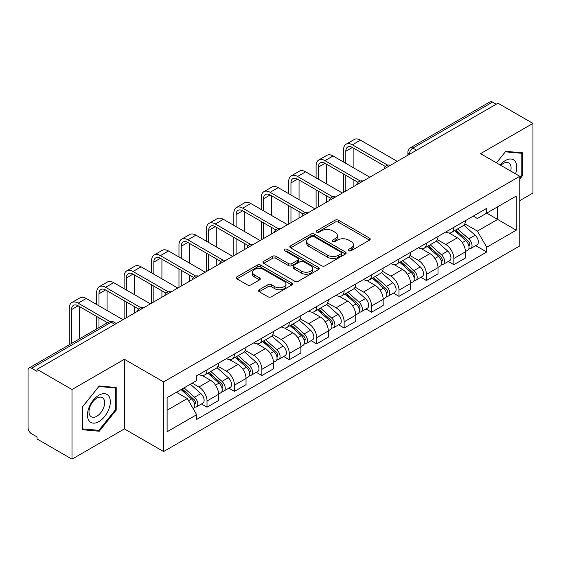 <?xml version="1.0" encoding="UTF-8"?>
<svg xmlns="http://www.w3.org/2000/svg" width="561" height="561" viewBox="0 0 561 561"><rect width="100%" height="100%" fill="white"/><g stroke="black" fill="none" stroke-linecap="round" stroke-linejoin="round"><path stroke-width="0.84" d="M348.76 250.711A1.711 0.989 0 0 0 351.179 250.711L369.51 240.122A2.44 1.41 0 0 0 370.225 239.126A2.44 1.41 0 0 0 369.51 238.13L338.451 220.2A2.44 1.41 0 0 0 335.001 220.2L316.663 230.788A1.711 0.989 0 0 0 316.166 231.483A1.711 0.989 0 0 0 316.663 232.177A1.711 0.989 0 0 0 319.083 232.177L321.453 230.809A7.812 4.509 0 0 1 332.498 230.809L335.085 232.303A7.812 4.509 0 0 1 337.371 235.494A7.812 4.509 0 0 1 335.085 238.677L332.715 240.052A1.711 0.989 0 0 0 332.21 240.746A1.711 0.989 0 0 0 332.715 241.447A1.711 0.989 0 0 0 335.127 241.447L337.498 240.073A7.812 4.509 0 0 1 348.542 240.073L351.13 241.567A7.812 4.509 0 0 1 353.423 244.757A7.812 4.509 0 0 1 351.13 247.948L348.76 249.315A1.711 0.989 0 0 0 348.262 250.01A1.711 0.989 0 0 0 348.76 250.711L348.76 249.315M259.245 289.742A2.44 1.41 0 0 0 258.53 290.738A2.44 1.41 0 0 0 259.245 291.734L267.962 296.762A2.44 1.41 0 0 0 271.412 296.762L291.769 285.009A2.44 1.41 0 0 0 292.484 284.013A2.44 1.41 0 0 0 291.769 283.017L260.711 265.08A2.44 1.41 0 0 0 257.261 265.08L236.896 276.839A2.44 1.41 0 0 0 236.181 277.835A2.44 1.41 0 0 0 236.896 278.831L247.422 284.904A2.44 1.41 0 0 0 250.872 284.904L259.589 279.876A2.44 1.41 0 0 0 260.304 278.88A2.44 1.41 0 0 0 259.589 277.884L254.371 274.869A6.529 3.766 0 0 1 252.457 272.204A6.529 3.766 0 0 1 256.489 268.726A6.529 3.766 0 0 1 263.6 269.539L284.048 281.349A6.529 3.766 0 0 1 285.963 284.013A6.529 3.766 0 0 1 281.931 287.491A6.529 3.766 0 0 1 274.82 286.678L271.412 284.708A2.44 1.41 0 0 0 267.962 284.708L259.245 289.742L259.245 291.734M163.595 381.915L124.388 359.285L71.997 389.53L37.019 369.334L497.965 103.203L532.95 123.406L480.56 153.651L519.767 176.28L163.595 381.915L163.595 451.549L519.767 245.914L519.767 176.28M321.628 265.781A2.44 1.41 0 0 0 325.078 265.781L345.436 254.021A2.44 1.41 0 0 0 346.151 253.025A2.44 1.41 0 0 0 345.436 252.029L314.377 234.098A2.44 1.41 0 0 0 310.927 234.098L290.563 245.851A2.44 1.41 0 0 0 289.848 246.847A2.44 1.41 0 0 0 290.563 247.843L321.628 265.781M285.297 251.083A1.711 0.989 0 0 1 287.029 251.321L287.029 249.287L318.606 267.52A2.44 1.41 0 0 1 319.321 268.516A2.44 1.41 0 0 1 318.606 269.511L298.242 281.271A2.44 1.41 0 0 1 294.791 281.271L263.733 263.34L263.733 261.349A2.44 1.41 0 0 0 263.018 262.345A2.44 1.41 0 0 0 263.733 263.34M263.733 261.349L272.443 256.314A2.44 1.41 0 0 1 275.9 256.314L288.494 263.586A2.44 1.41 0 0 0 291.944 263.586L297.723 260.248A2.44 1.41 0 0 0 298.438 259.252A2.44 1.41 0 0 0 297.723 258.256L284.609 250.683A1.711 0.989 0 0 1 284.111 249.989A1.711 0.989 0 0 1 285.163 249.077A1.711 0.989 0 0 1 287.029 249.287M71.997 389.53L71.997 459.157L37.019 438.961L37.019 436.928L31.563 433.786A4.972 2.868 -120 0 1 28.05 427.692L28.05 370.246A4.972 2.868 -120 0 1 29.081 367.967L108.715 321.993A4.972 2.868 60 0 1 111.204 322.238L31.563 368.212A4.972 2.868 -120 0 0 29.081 367.967M519.767 200.642L532.95 193.033L532.95 123.406M71.997 459.157L124.388 428.913L163.595 451.549M37.019 369.334L37.019 371.361L31.563 368.212M416.571 150.201L412.875 148.069A4.972 2.868 60 0 0 410.393 147.824L490.026 101.843A4.972 2.868 60 0 1 492.516 102.088L412.875 148.069A4.972 2.868 120 0 0 409.362 154.156L409.362 154.359M496.205 104.22L492.516 102.088M453.842 227.338A11.437 6.606 60 0 1 451.472 232.471L463.07 225.774A11.437 6.606 -120 0 0 465.441 220.641M437.37 239.652L445.75 244.491A11.437 6.606 60 0 1 453.842 258.495L465.441 251.798A11.437 6.606 -120 0 0 457.355 237.794L449.052 232.997M465.441 251.798L465.441 257.99L453.842 264.687L448.274 261.475M451.472 232.471A11.437 6.606 60 0 1 445.841 231.952M453.842 258.495L453.842 264.687M426.416 243.172A11.437 6.606 60 0 1 424.046 248.306L435.652 241.609A11.437 6.606 -120 0 0 438.015 236.469M420.848 277.309L426.416 280.521L438.015 273.824L438.015 267.632A11.437 6.606 -120 0 0 429.929 253.628L421.627 248.832M424.046 248.306A11.437 6.606 60 0 1 418.415 247.787M409.951 255.486L418.331 260.325A11.437 6.606 60 0 1 426.416 274.329L426.416 280.521M398.99 259.007A11.437 6.606 60 0 1 396.62 264.14L408.226 257.436A11.437 6.606 -120 0 0 410.589 252.303M393.429 293.144L398.99 296.355L410.596 289.658L410.596 283.466A11.437 6.606 -120 0 0 402.503 269.455L394.201 264.666M396.62 264.14A11.437 6.606 60 0 1 390.989 263.621M382.525 271.321L390.905 276.159A11.437 6.606 60 0 1 398.99 290.163L398.99 296.355M371.564 274.841A11.437 6.606 60 0 1 369.194 279.974L380.8 273.27A11.437 6.606 -120 0 0 383.17 268.137M366.003 308.978L371.564 312.189L383.17 305.493L383.17 299.301A11.437 6.606 -120 0 0 375.078 285.29L366.775 280.5M369.194 279.974A11.437 6.606 60 0 1 363.563 279.455M355.099 287.155L363.479 291.993A11.437 6.606 60 0 1 371.564 305.997L371.564 312.189M344.138 290.668A11.437 6.606 60 0 1 341.768 295.808L353.374 289.104A11.437 6.606 -120 0 0 355.744 283.971M338.578 324.812L344.138 328.024L355.744 321.327L355.744 315.135A11.437 6.606 -120 0 0 347.659 301.124L339.349 296.334M341.768 295.808A11.437 6.606 60 0 1 336.144 295.289M327.673 302.989L336.053 307.828A11.437 6.606 60 0 1 344.138 321.832L344.138 328.024M316.713 306.502A11.437 6.606 60 0 1 314.349 311.635L325.948 304.939A11.437 6.606 -120 0 0 328.318 299.805M311.152 340.646L316.713 343.858L328.318 337.161L328.318 330.969A11.437 6.606 -120 0 0 320.233 316.958L311.923 312.161M314.349 311.635A11.437 6.606 60 0 1 308.718 311.124M300.247 318.823L308.627 323.655A11.437 6.606 60 0 1 316.713 337.666L316.713 343.858M289.287 322.337A11.437 6.606 60 0 1 286.923 327.47L298.522 320.773A11.437 6.606 -120 0 0 300.892 315.64M283.726 356.48L289.287 359.692L300.892 352.988L300.892 346.803A11.437 6.606 -120 0 0 292.807 332.792L284.504 327.996M286.923 327.47A11.437 6.606 60 0 1 281.292 326.958M272.821 334.651L281.201 339.489A11.437 6.606 60 0 1 289.287 353.5L289.287 359.692M261.868 338.171A11.437 6.606 60 0 1 259.498 343.304L271.096 336.607A11.437 6.606 -120 0 0 273.466 331.474M256.3 372.315L261.868 375.526L273.466 368.822L273.466 362.63A11.437 6.606 -120 0 0 265.381 348.626L257.078 343.83M259.498 343.304A11.437 6.606 60 0 1 253.867 342.792M245.395 350.485L253.775 355.323A11.437 6.606 60 0 1 261.868 369.334L261.868 375.526M234.442 354.005A11.437 6.606 60 0 1 232.072 359.138L243.677 352.441A11.437 6.606 -120 0 0 246.041 347.308M228.874 388.149L234.442 391.361L246.041 384.657L246.041 378.465A11.437 6.606 -120 0 0 237.955 364.461L229.652 359.664M232.072 359.138A11.437 6.606 60 0 1 226.441 358.626M217.977 366.319L226.356 371.158A11.437 6.606 60 0 1 234.442 385.169L234.442 391.361M207.016 369.839A11.437 6.606 60 0 1 204.646 374.972L216.251 368.275A11.437 6.606 -120 0 0 218.615 363.142M201.455 403.976L207.016 407.188L218.615 400.491L218.615 394.299A11.437 6.606 -120 0 0 210.529 380.295L202.226 375.498M204.646 374.972A11.437 6.606 60 0 1 199.015 374.46M192.248 383.135L198.931 386.992A11.437 6.606 60 0 1 207.016 401.003L207.016 407.188M473.267 216.118L477.397 218.51L516.246 196.077L497.614 206.834L497.614 219.421L477.397 231.09L464.796 223.818M167.108 410.238L187.325 398.562L196.645 414.705L167.108 431.753L167.108 397.651L196.645 380.596L196.645 375.828L486.717 208.355L486.717 213.124L516.246 230.178L486.717 247.233L477.397 231.09M516.246 196.077L516.246 230.178M196.645 414.705L196.645 419.474L486.717 252.001L486.717 247.233M519.767 179.071L522.663 175.467L522.663 152.844L505.699 151.33L496.457 162.83M124.388 359.285L124.388 428.913M82.285 429.719L99.248 431.234L116.211 410.126L116.211 387.511L99.248 385.989L82.285 407.097L82.285 429.719M187.325 398.562L176.427 392.272M475.7 245.641L486.717 252.001M521.786 174.955L522.663 175.467M97.46 430.196L99.248 431.234M115.335 409.621L116.211 410.126M349.44 250.949L351.13 249.975A7.812 4.509 0 0 0 353.423 246.791L353.423 244.757M337.371 235.494L337.371 237.52A7.812 4.509 0 0 1 335.085 240.711L333.395 241.686M369.475 240.143L338.451 222.226A2.44 1.41 0 0 0 335.001 222.226L317.344 232.422M345.408 254.042L314.377 236.125A2.44 1.41 0 0 0 310.927 236.125L290.598 247.864M341.123 253.726A1.711 0.989 0 0 0 341.628 253.025A1.711 0.989 0 0 0 341.123 252.331L313.858 236.588A1.711 0.989 0 0 0 311.446 236.588L308.943 238.032A7.812 4.509 0 0 0 306.657 241.223A7.812 4.509 0 0 0 308.943 244.407L327.575 255.171A7.812 4.509 0 0 0 338.62 255.171L341.123 253.726L341.123 255.753A1.711 0.989 0 0 0 341.628 255.059L341.628 253.025M306.657 241.223L306.657 243.25A7.812 4.509 0 0 0 308.943 246.44L308.943 244.407M341.123 255.753L338.62 257.197A7.812 4.509 0 0 1 327.575 257.197L308.943 246.44M263.761 263.354L272.443 258.348L272.443 256.314M298.438 259.252L298.438 261.286A2.44 1.41 0 0 1 297.723 262.282L291.944 265.619A2.44 1.41 0 0 1 288.494 265.619L275.9 258.348A2.44 1.41 0 0 0 272.443 258.348M287.029 251.321L318.571 269.532M301.566 271.131A6.529 3.766 0 0 0 308.676 271.952A6.529 3.766 0 0 0 312.708 268.467A6.529 3.766 0 0 0 310.794 265.802L303.592 261.643A2.44 1.41 0 0 0 300.142 261.643L294.364 264.981A2.44 1.41 0 0 0 293.648 265.977A2.44 1.41 0 0 0 294.364 266.973L301.566 271.131L301.566 273.165A6.529 3.766 0 0 0 308.676 273.978A6.529 3.766 0 0 0 312.708 270.5L312.708 268.467M293.648 265.977L293.648 268.011A2.44 1.41 0 0 0 294.364 269.007L294.364 266.973M301.566 273.165L294.364 269.007M285.963 284.013L285.963 286.04A6.529 3.766 0 0 1 281.931 289.525A6.529 3.766 0 0 1 274.82 288.705L271.412 286.741A2.44 1.41 0 0 0 267.962 286.741L259.28 291.748M252.457 272.204L252.457 274.238A6.529 3.766 0 0 0 254.371 276.903L254.371 274.869M259.561 279.897L254.371 276.903M291.769 283.017L291.769 285.009L260.711 267.113A2.44 1.41 0 0 0 257.261 267.113L236.931 278.852M454.634 230.648L465.805 240.62A6.213 3.59 60 0 1 467.762 250.227L465.441 251.566M454.929 230.908L460.188 233.944M455.763 229.996L468.197 241.09A2.98 1.725 60 0 1 469.129 245.704A2.98 1.725 60 0 1 468.863 245.809M457.622 228.923L468.8 238.895A6.213 3.59 60 0 1 470.749 248.502A6.213 3.59 60 0 1 468.87 248.705M463.856 225.178L475.125 235.234A6.213 3.59 60 0 1 477.074 244.848L470.749 248.502M345.807 163.342L345.807 151.267A9.327 5.386 60 0 1 347.743 146.996A9.327 5.386 60 0 1 352.399 147.459L385.414 166.519M397.23 161.365L360.492 140.152A12.552 7.251 -120 0 0 354.208 139.528L346.123 144.198A12.552 7.251 -120 0 0 343.521 149.941L343.521 162.024M387.679 165.186L352.399 144.822A12.552 7.251 -120 0 0 346.123 144.198M343.521 174.001L343.521 192.367M345.807 191.049L345.807 175.32M353.9 186.385L353.9 179.99M353.9 168.012L353.9 148.321M427.209 246.475L438.386 256.454A6.213 3.59 60 0 1 440.336 266.061L438.015 267.401M427.503 246.742L432.762 249.778M428.338 245.83L440.771 256.924A2.98 1.725 60 0 1 441.703 261.538A2.98 1.725 60 0 1 441.437 261.643M430.196 244.75L441.374 254.722A6.213 3.59 60 0 1 443.323 264.336A6.213 3.59 60 0 1 441.444 264.533M436.43 241.013L447.699 251.069A6.213 3.59 60 0 1 449.649 260.683L443.323 264.336M399.783 262.31L410.961 272.281A6.213 3.59 60 0 1 412.91 281.895L410.589 283.235M400.077 262.576L405.337 265.612M400.912 261.664L413.345 272.758A2.98 1.725 60 0 1 414.284 277.372A2.98 1.725 60 0 1 414.011 277.478M402.77 260.585L413.948 270.556A6.213 3.59 60 0 1 415.897 280.17A6.213 3.59 60 0 1 414.018 280.367M409.004 256.847L420.273 266.903A6.213 3.59 60 0 1 422.23 276.517L415.897 280.17M515.538 173.84A16.157 9.334 120 0 0 515.243 161.435A16.157 9.334 120 0 0 500.174 164.969M510.706 171.056A11.066 6.388 120 0 0 510.04 164.114A11.066 6.388 120 0 0 508.799 162.963A11.066 6.388 120 0 0 500.84 165.355M496.492 162.844L505.349 151.828L521.786 153.3L521.786 175.214L519.767 177.732M520.699 152.669L521.786 153.3M108.792 396.101A16.157 9.334 120 0 0 93.182 400.281A16.157 9.334 120 0 0 89.003 420.722A16.157 9.334 120 0 0 104.612 416.535A16.157 9.334 120 0 0 108.792 396.101M103.589 398.78A11.066 6.388 120 0 0 102.347 397.623A11.066 6.388 120 0 0 92.053 402.791A11.066 6.388 120 0 0 90.041 415.638A11.066 6.388 120 0 0 91.289 416.788A11.066 6.388 120 0 0 101.576 411.627A11.066 6.388 120 0 0 103.589 398.78M98.897 430.322L82.46 428.856L82.46 406.942L98.897 386.494L115.335 387.96L115.335 409.874L98.897 430.322M114.248 387.328L115.335 387.96M318.389 179.176L318.389 167.101A9.327 5.386 60 0 1 320.317 162.83A9.327 5.386 60 0 1 324.98 163.293L357.988 182.346M369.804 177.199L333.066 155.986A12.552 7.251 -120 0 0 326.79 155.362L318.697 160.032A12.552 7.251 -120 0 0 316.102 165.776L316.102 177.858M360.26 181.021L324.98 160.649A12.552 7.251 -120 0 0 318.697 160.032M316.102 189.835L316.102 208.201M318.389 206.883L318.389 191.154M326.474 202.212L326.474 195.824M326.474 183.847L326.474 164.156M290.963 195.011L290.963 182.928A9.327 5.386 60 0 1 292.891 178.664A9.327 5.386 60 0 1 297.554 179.127L330.562 198.18M342.378 193.033L305.64 171.82A12.552 7.251 -120 0 0 299.364 171.196L291.278 175.866A12.552 7.251 -120 0 0 288.677 181.61L288.677 193.692M332.834 196.855L297.554 176.484A12.552 7.251 -120 0 0 291.278 175.866M288.677 205.67L288.677 224.035M290.963 222.717L290.963 206.988M299.048 218.047L299.048 211.658M299.048 199.681L299.048 179.99M372.357 278.144L383.535 288.116A6.213 3.59 60 0 1 385.484 297.73L383.163 299.069M372.651 278.41L377.911 281.447M373.486 277.499L385.919 288.592A2.98 1.725 60 0 1 386.859 293.207A2.98 1.725 60 0 1 386.585 293.312M375.344 276.419L386.522 286.39A6.213 3.59 60 0 1 388.471 296.005A6.213 3.59 60 0 1 386.599 296.201M381.578 272.681L392.847 282.737A6.213 3.59 60 0 1 394.804 292.351L388.471 296.005M344.931 293.978L356.109 303.95A6.213 3.59 60 0 1 358.058 313.564L355.737 314.903M345.225 294.245L350.492 297.281M346.06 293.326L358.493 304.427A2.98 1.725 60 0 1 359.433 309.041A2.98 1.725 60 0 1 359.159 309.146M347.918 292.253L359.096 302.225A6.213 3.59 60 0 1 361.046 311.839A6.213 3.59 60 0 1 359.173 312.035M354.152 288.515L365.428 298.571A6.213 3.59 60 0 1 367.378 308.185L361.046 311.839M317.505 309.812L328.683 319.784A6.213 3.59 60 0 1 330.632 329.398L328.318 330.738M317.807 310.079L323.066 313.115M318.634 309.16L331.067 320.261A2.98 1.725 60 0 1 332.007 324.875A2.98 1.725 60 0 1 331.733 324.98M320.499 308.087L331.67 318.059A6.213 3.59 60 0 1 333.62 327.673A6.213 3.59 60 0 1 331.747 327.869M326.726 304.35L338.002 314.405A6.213 3.59 60 0 1 339.952 324.02L333.62 327.673M263.537 210.845L263.537 198.762A9.327 5.386 60 0 1 265.465 194.499A9.327 5.386 60 0 1 270.129 194.962L303.136 214.014M314.959 208.867L278.214 187.647A12.552 7.251 -120 0 0 271.938 187.03L263.852 191.701A12.552 7.251 -120 0 0 261.251 197.444L261.251 209.526M305.408 212.689L270.129 192.318A12.552 7.251 -120 0 0 263.852 191.701M261.251 221.504L261.251 239.87M263.537 238.551L263.537 222.822M271.622 233.881L271.622 227.486M271.622 215.515L271.622 195.824M236.111 226.679L236.111 214.597A9.327 5.386 60 0 1 238.039 210.333A9.327 5.386 60 0 1 242.703 210.796L275.71 229.849M287.534 224.695L250.788 203.482A12.552 7.251 -120 0 0 244.512 202.865L236.426 207.535A12.552 7.251 -120 0 0 233.825 213.278L233.825 225.361M277.983 228.523L242.703 208.152A12.552 7.251 -120 0 0 236.426 207.535M233.825 237.331L233.825 255.704M236.111 254.385L236.111 238.656M244.196 249.715L244.196 243.32M244.196 231.342L244.196 211.658M208.685 242.513L208.685 230.431A9.327 5.386 60 0 1 210.613 226.167A9.327 5.386 60 0 1 215.277 226.623L248.285 245.683M260.108 240.529L223.362 219.316A12.552 7.251 -120 0 0 217.086 218.699L209.001 223.362A12.552 7.251 -120 0 0 206.399 229.112L206.399 241.188M250.557 244.358L215.277 223.986A12.552 7.251 -120 0 0 209.001 223.362M206.399 253.165L206.399 271.538M208.685 270.22L208.685 254.491M216.77 265.549L216.77 259.154M216.77 247.177L216.77 227.486M290.086 325.646L301.257 335.618A6.213 3.59 60 0 1 303.206 345.232L300.892 346.572M290.381 325.913L295.64 328.949M291.208 324.994L303.648 336.095A2.98 1.725 60 0 1 304.581 340.702A2.98 1.725 60 0 1 304.307 340.815M293.073 323.921L304.244 333.893A6.213 3.59 60 0 1 306.201 343.507A6.213 3.59 60 0 1 304.321 343.704M299.301 320.184L310.577 330.24A6.213 3.59 60 0 1 312.526 339.854L306.201 343.507M181.259 258.348L181.259 246.265A9.327 5.386 60 0 1 183.195 242.001A9.327 5.386 60 0 1 187.851 242.457L220.866 261.517M232.682 256.363L195.943 235.15A12.552 7.251 -120 0 0 189.66 234.533L181.575 239.196A12.552 7.251 -120 0 0 178.973 244.947L178.973 257.022M223.131 260.192L187.851 239.82A12.552 7.251 -120 0 0 181.575 239.196M178.973 269L178.973 287.372M181.259 286.054L181.259 270.318M189.345 281.384L189.345 274.988M189.345 263.011L189.345 243.32M262.66 341.481L273.831 351.452A6.213 3.59 60 0 1 275.788 361.067L273.466 362.406M262.955 341.747L268.214 344.784M263.782 340.829L276.222 351.929A2.98 1.725 60 0 1 277.155 356.537A2.98 1.725 60 0 1 276.889 356.649M265.648 339.756L276.825 349.727A6.213 3.59 60 0 1 278.775 359.342A6.213 3.59 60 0 1 276.896 359.538M271.875 336.011L283.151 346.074A6.213 3.59 60 0 1 285.1 355.681L278.775 359.342M153.833 274.175L153.833 262.099A9.327 5.386 60 0 1 155.769 257.829A9.327 5.386 60 0 1 160.425 258.291L193.44 277.351M205.256 272.197L168.517 250.984A12.552 7.251 -120 0 0 162.234 250.36L154.149 255.031A12.552 7.251 -120 0 0 151.547 260.781L151.547 272.856M195.705 276.026L160.425 255.655A12.552 7.251 -120 0 0 154.149 255.031M151.547 284.834L151.547 303.206M153.833 301.888L153.833 286.152M161.926 297.218L161.926 290.822M161.926 278.845L161.926 259.154M235.234 357.315L246.405 367.287A6.213 3.59 60 0 1 248.362 376.894L246.041 378.233M235.529 357.581L240.788 360.618M236.363 356.663L248.796 367.757A2.98 1.725 60 0 1 249.729 372.371A2.98 1.725 60 0 1 249.463 372.483M238.222 355.59L249.4 365.562A6.213 3.59 60 0 1 251.349 375.169A6.213 3.59 60 0 1 249.47 375.372M244.456 351.845L255.725 361.908A6.213 3.59 60 0 1 257.674 371.515L251.349 375.169M126.407 290.009L126.407 277.933A9.327 5.386 60 0 1 128.343 273.663A9.327 5.386 60 0 1 133.006 274.126L166.014 293.186M177.83 288.031L141.091 266.819A12.552 7.251 -120 0 0 134.815 266.195L126.723 270.865A12.552 7.251 -120 0 0 124.128 276.615L124.128 288.691M168.286 291.853L133.006 271.489A12.552 7.251 -120 0 0 126.723 270.865M124.128 300.668L124.128 319.041M126.407 317.722L126.407 301.986M134.5 313.052L134.5 306.657M134.5 294.679L134.5 274.988M207.808 373.149L218.986 383.121A6.213 3.59 60 0 1 220.936 392.728L218.615 394.067M208.103 373.409L213.362 376.452M208.937 372.497L221.371 383.591A2.98 1.725 60 0 1 222.31 388.205A2.98 1.725 60 0 1 222.037 388.317M210.796 371.424L221.974 381.396A6.213 3.59 60 0 1 223.923 391.003A6.213 3.59 60 0 1 222.044 391.206M217.03 367.679L228.299 377.742A6.213 3.59 60 0 1 230.255 387.349L223.923 391.003M98.988 305.843L98.988 293.768A9.327 5.386 60 0 1 100.917 289.497A9.327 5.386 60 0 1 105.58 289.96L138.588 309.02M150.404 303.866L113.666 282.653A12.552 7.251 -120 0 0 107.389 282.029L99.304 286.699A12.552 7.251 -120 0 0 96.702 292.449L96.702 304.525M140.86 307.687L105.58 287.323A12.552 7.251 -120 0 0 99.304 286.699M96.702 316.502L96.702 328.928M98.988 327.61L98.988 317.821M107.074 322.94L107.074 322.491M107.074 310.514L107.074 290.822M181.07 389.593L191.56 398.955A6.213 3.59 60 0 1 193.51 408.562L193.201 408.745M181.175 389.53L185.936 392.279M182.192 388.941L193.945 399.425A2.98 1.725 60 0 1 194.884 404.039A2.98 1.725 60 0 1 194.611 404.151M184.057 387.868L194.548 397.23A6.213 3.59 60 0 1 196.497 406.837A6.213 3.59 60 0 1 194.618 407.041M190.382 384.215L200.873 393.577A6.213 3.59 60 0 1 202.83 403.184L196.497 406.837M71.563 343.444L71.563 309.602A9.327 5.386 60 0 1 73.491 305.331A9.327 5.386 60 0 1 78.154 305.794L107.46 322.715M122.985 319.7L86.24 298.487A12.552 7.251 -120 0 0 79.964 297.863L71.878 302.533A12.552 7.251 -120 0 0 69.276 308.284L69.276 344.763M109.914 321.495L78.154 303.157A12.552 7.251 -120 0 0 71.878 302.533M79.648 338.774L79.648 306.657M409.537 154.261L409.362 154.156A4.972 2.868 0 0 1 407.903 152.129L407.903 155.201M234.442 385.169L246.041 378.465M261.868 369.334L273.466 362.63M289.287 353.5L300.892 346.803M316.713 337.666L328.318 330.969M344.138 321.832L355.744 315.135M371.564 305.997L383.17 299.301M398.99 290.163L410.596 283.466M426.416 274.329L438.015 267.632M207.016 401.003L218.615 394.299M198.931 386.992L210.529 380.295M226.356 371.158L237.955 364.461M253.775 355.323L265.381 348.626M281.201 339.489L292.807 332.792M308.627 323.655L320.233 316.958M336.053 307.828L347.659 301.124M363.479 291.993L375.078 285.29M390.905 276.159L402.503 269.455M418.331 260.325L429.929 253.628M445.75 244.491L457.355 237.794M390.07 165.502A4.972 2.868 120 0 0 387.868 166.764M362.644 181.336A4.972 2.868 120 0 0 360.45 182.598M335.219 197.163A4.972 2.868 120 0 0 333.024 198.433M307.793 212.998A4.972 2.868 120 0 0 305.598 214.267M280.367 228.832A4.972 2.868 120 0 0 278.172 230.101M252.941 244.666A4.972 2.868 120 0 0 250.746 245.935M225.515 260.5A4.972 2.868 120 0 0 223.32 261.77M198.089 276.335A4.972 2.868 120 0 0 195.894 277.604M170.67 292.169A4.972 2.868 120 0 0 168.475 293.438M143.244 308.003A4.972 2.868 120 0 0 141.049 309.272M114.893 324.37L111.204 322.238A4.972 2.868 120 0 1 113.687 321.993A4.972 4.972 0 0 0 108.715 321.993M351.13 249.975L351.13 247.948M332.715 241.447L332.715 240.052M335.085 240.711L335.085 238.677M316.663 232.177L316.663 230.788M335.001 222.226L335.001 220.2M338.451 222.226L338.451 220.2M369.51 240.122L369.51 238.13M290.563 247.843L290.563 245.851M310.927 236.125L310.927 234.098M314.377 236.125L314.377 234.098M345.436 254.021L345.436 252.029M327.575 257.197L327.575 255.171M338.62 257.197L338.62 255.171M275.9 258.348L275.9 256.314M288.494 265.619L288.494 263.586M291.944 265.619L291.944 263.586M297.723 262.282L297.723 260.248M318.606 269.511L318.606 267.52M267.962 286.741L267.962 284.708M271.412 286.741L271.412 284.708M274.82 288.705L274.82 286.678M259.589 279.876L259.589 277.884M236.896 278.831L236.896 276.839M257.261 267.113L257.261 265.08M260.711 267.113L260.711 265.08M465.805 240.62L462.32 242.625M469.746 244.337L468.631 244.982M475.125 235.234L468.8 238.895M352.399 144.822L360.492 140.152M345.807 151.267L352.399 147.459M438.386 256.454L434.901 258.46M442.327 260.171L441.205 260.816M447.699 251.069L441.374 254.722M410.961 272.281L407.475 274.294M414.902 276.005L413.78 276.65M420.273 266.903L413.948 270.556M324.98 160.649L333.066 155.986M318.389 167.101L324.98 163.293M297.554 176.484L305.64 171.82M290.963 182.928L297.554 179.127M383.535 288.116L380.049 290.128M387.476 291.839L386.354 292.484M392.847 282.737L386.522 286.39M356.109 303.95L352.624 305.962M360.05 307.673L358.928 308.319M365.428 298.571L359.096 302.225M328.683 319.784L325.198 321.797M332.624 323.508L331.502 324.153M338.002 314.405L331.67 318.059M270.129 192.318L278.214 187.647M263.537 198.762L270.129 194.962M242.703 208.152L250.788 203.482M236.111 214.597L242.703 210.796M215.277 223.986L223.362 219.316M208.685 230.431L215.277 226.623M301.257 335.618L297.772 337.631M305.198 339.342L304.083 339.987M310.577 330.24L304.244 333.893M187.851 239.82L195.943 235.15M181.259 246.265L187.851 242.457M273.831 351.452L270.346 353.465M277.772 355.176L276.657 355.821M283.151 346.074L276.825 349.727M160.425 255.655L168.517 250.984M153.833 262.099L160.425 258.291M246.405 367.287L242.927 369.299M250.353 371.01L249.231 371.655M255.725 361.908L249.4 365.562M133.006 271.489L141.091 266.819M126.407 277.933L133.006 274.126M218.986 383.121L215.501 385.134M222.927 386.838L221.805 387.49M228.299 377.742L221.974 381.396M105.58 287.323L113.666 282.653M98.988 293.768L105.58 289.96M191.56 398.955L188.552 400.687M195.501 402.672L194.379 403.324M200.873 393.577L194.548 397.23M78.154 303.157L86.24 298.487M71.563 309.602L78.154 305.794M390.491 165.257A4.972 4.972 0 0 0 384.11 168.938M363.065 181.091A4.972 4.972 0 0 0 356.684 184.772M335.639 196.925A4.972 4.972 0 0 0 329.258 200.607M308.213 212.759A4.972 4.972 0 0 0 301.832 216.441M280.788 228.593A4.972 4.972 0 0 0 274.406 232.275M253.362 244.421A4.972 4.972 0 0 0 246.987 248.109M225.943 260.255A4.972 4.972 0 0 0 219.561 263.943M198.517 276.089A4.972 4.972 0 0 0 192.135 279.778M171.091 291.923A4.972 4.972 0 0 0 164.71 295.605M143.665 307.758A4.972 4.972 0 0 0 137.284 311.439M116.351 323.529L113.687 321.993M410.393 147.824A4.972 4.972 0 0 0 407.903 152.129"/></g></svg>
